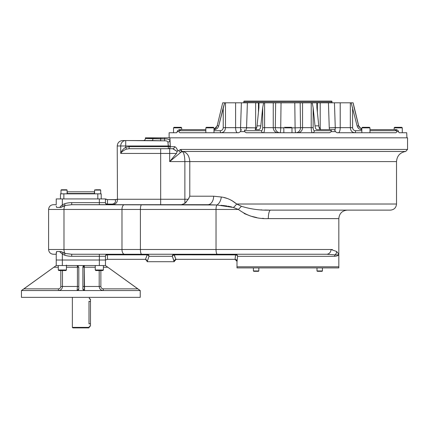 <?xml version="1.0" encoding="UTF-8"?>
<svg xmlns="http://www.w3.org/2000/svg" width="429" height="429" viewBox="0 0 429 429"><rect width="100%" height="100%" fill="white"/><g stroke="black" fill="none" stroke-linecap="round" stroke-linejoin="round"><path stroke-width="0.64" d="M394.144 129.622L394.144 127.858L402.289 127.858L402.289 132.743L399.152 132.743L406.703 132.743L406.928 137.832L150.145 137.832M160.671 137.832L160.671 138.899L164.57 138.899L164.57 137.832L160.671 137.832L160.671 140.83L160.671 138.899L145.399 138.513L152.949 138.513A2.038 1.03 -90 0 1 151.92 140.551A2.038 1.03 -90 0 0 152.949 138.513L164.57 138.899L164.57 137.832L145.399 137.832L145.399 138.513C145.275 139.752 144.6 140.428 143.361 140.551L151.92 140.551C140.712 140.551 140.712 140.551 151.92 140.551L164.57 140.83C166.318 140.712 167.433 141.13 167.916 142.09L167.916 142.09C167.433 141.13 166.318 140.712 164.57 140.83L164.57 138.899C167.567 138.787 169.353 139.366 169.927 140.632L170.318 145.978L168.318 145.978L168.318 148.697A2.038 2 90 0 0 170.318 146.659L168.318 146.659L168.318 148.697A2.038 2 90 0 0 170.318 146.659L170.318 145.978L168.318 145.978L167.916 142.09A2.038 1.448 -9.8 0 0 169.927 140.632A2.038 1.448 -9.8 0 1 167.916 142.09L168.318 146.659L129.124 146.659L170.318 146.659L169.927 137.832L164.57 137.832L407.55 137.832L407.55 149.431L405.711 151.458L182.674 151.458A2.038 1.818 -90 0 1 181.027 149.431L407.55 149.431L181.027 149.431A2.038 1.818 -90 0 0 182.674 151.458L182.346 151.523A2.038 1.813 -106.9 0 1 180.518 149.507L178.957 150.466L180.518 149.507A2.038 1.813 -106.9 0 0 182.346 151.523L180.813 152.322A2.038 1.716 -135 0 1 178.957 150.466L177.783 150.751L177.134 151.453L172.651 148.697A2.038 1.931 90 0 0 174.582 146.659L170.318 146.659L174.582 146.659C175.708 146.943 176.775 148.305 177.783 150.751L177.134 151.453L176.475 153.448L169.686 153.448L169.686 148.697L172.651 148.697A2.038 1.931 90 0 0 174.582 146.659C175.708 146.943 176.775 148.305 177.783 150.751L178.957 150.466A2.038 1.716 -135 0 0 180.813 152.322L169.686 161.594L176.475 153.448L177.134 151.453L172.93 148.713L129.124 148.697L126.426 149.126L125.713 147.276C123.112 148.96 121.45 151.019 120.721 153.448L120.721 145.978L117.23 145.978C117.551 142.68 119.359 140.873 122.656 140.551L125.713 140.551A5.432 4.992 90 0 0 120.721 145.978L125.713 145.978L125.713 140.551A5.432 4.992 90 0 0 120.721 145.978L125.713 145.978L125.713 147.276L129.124 146.659L129.124 148.697L129.124 146.659L125.713 147.276C123.112 148.96 121.45 151.019 120.721 153.448L120.721 145.978L117.23 145.978L117.449 199.265L115.181 199.71L107.486 199.603L107.486 204.097L112.452 204.097C115.192 203.314 116.093 201.812 115.144 199.603L117.439 199.265C117.541 202.37 115.873 204.183 112.452 204.697L160.671 204.697L160.671 199.265L160.671 204.697L207.829 204.697A8.483 5.802 90 0 0 213.631 196.209L221.294 197.008C226.705 197.667 231.837 200.005 236.685 204.016L241.425 206.29C250.767 209.207 260.483 210.489 270.586 210.124L390.411 210.124L270.586 210.124A8.483 2.279 90 0 0 268.313 218.613C257.379 219.122 247.41 216.071 238.395 209.449L241.425 206.29C250.767 209.207 260.483 210.489 270.586 210.124L347.308 210.124C342.154 210.628 339.323 213.46 338.824 218.613L338.824 267.911L237.001 267.911L237.001 266.806L338.824 266.806L237.001 266.806L237.001 261.374L237.575 256.317A2.038 1.432 8.6 0 0 235.564 254.88L235.081 259.341L237.076 261.374L237.575 256.317A2.038 1.432 8.6 0 0 235.564 254.88L174.094 254.842L235.537 254.842L235.081 259.341L237.001 261.374C236.883 260.14 236.202 259.459 234.963 259.341M116.103 199.603L117.428 199.271C117.541 202.37 115.873 204.183 112.452 204.697L107.486 204.697A2.038 2.038 0 0 1 105.454 202.66A2.038 2.038 0 0 0 107.486 204.697A2.038 2.038 0 0 1 105.454 202.66A2.038 2.038 0 0 0 107.486 204.697A2.038 2.038 0 0 1 105.454 202.66A2.038 2.038 0 0 0 107.486 204.697A2.038 2.038 0 0 1 105.454 202.66L105.454 198.927L105.454 202.66L105.454 198.927L107.486 199.603L105.454 198.927L99.34 198.927L99.34 202.66L105.454 202.66A2.038 1.443 -0 0 0 107.486 204.097A2.038 1.443 -0 0 1 105.454 202.66A2.038 2.038 0 0 0 107.486 204.697L107.486 204.097L112.452 204.097C115.192 203.314 116.093 201.812 115.144 199.603L107.486 199.603L107.486 204.697L99.34 204.697L99.34 202.66L71.702 202.66A12.983 6.789 0 0 0 64.5 203.802L62.344 204.794L62.35 198.927L64.044 198.927L56.237 198.927L56.237 204.697C52.418 204.697 52.418 204.697 56.237 204.697L56.237 198.927L99.34 198.927L62.35 198.927L62.35 204.794L64.5 203.802A12.983 6.789 0 0 1 71.702 202.66L71.702 204.697L65.09 205.496L60.972 207.411L59.663 207.411L62.35 204.794L63.192 206.188L60.972 207.411L56.59 207.411L56.237 206.022L56.59 207.411L59.663 207.411L62.35 204.794L63.192 206.188L65.09 205.496L64.5 203.802L65.09 205.496A4.751 2.483 -90 0 0 63.985 209.449A4.751 2.483 -90 0 1 65.09 205.496L71.702 204.697L124.464 204.697L99.34 204.697L99.34 202.66L105.454 202.66L105.454 198.927L99.34 198.927L99.34 202.66L71.702 202.66L71.702 204.697L216.881 204.982A8.483 5.159 99.7 0 0 221.294 197.008C226.705 197.667 231.837 200.005 236.685 204.016L231.612 200.381L236.685 204.016L396.519 204.016C396.16 207.727 394.122 209.765 390.411 210.124M56.237 254.247L56.237 260.017L56.237 254.247C52.418 254.247 52.418 254.247 56.237 254.247L56.237 260.017L56.237 252.922L56.59 251.533L59.663 251.533L60.339 252.284L59.663 251.533L60.972 251.533L63.192 252.751L62.35 254.15L59.663 251.533L56.59 251.533L56.237 254.247L53.352 254.247C50.466 253.968 48.885 252.381 48.6 249.496L63.985 249.496L63.985 209.449L48.6 209.449L48.6 249.496L63.985 249.496A4.751 2.483 90 0 0 65.09 253.448L64.5 255.142L62.35 254.15L59.663 251.533L60.972 251.533L65.09 253.448L71.702 254.247L71.702 256.285L71.702 254.247L217.326 254.247L174.094 254.247L174.094 254.842A2.038 1.33 -30.7 0 0 172.345 256.285L174.013 261.374L176.153 259.341L235.081 259.341L176.153 259.341L174.249 261.374C174.367 260.14 175.048 259.459 176.281 259.341M105.786 265.771L105.454 265.535L105.454 256.285A2.038 1.443 180 0 1 107.486 254.842A2.038 1.443 180 0 0 105.454 256.285L99.34 256.285L99.34 260.017L99.34 256.285L71.702 256.285A12.983 6.789 180 0 1 64.5 255.142A12.983 6.789 180 0 0 71.702 256.285L99.34 256.285L99.34 254.247L124.464 254.247A4.751 2.483 -90 0 1 121.981 249.496L140.401 249.496A4.751 1.303 -90 0 0 141.704 254.247L124.464 254.247A4.751 2.483 -90 0 1 121.981 249.496L63.985 249.496A4.751 2.483 90 0 0 65.09 253.448L64.5 255.142L62.35 254.15L63.192 252.751L65.09 253.448L71.702 254.247L147.249 254.247L147.249 254.842L147.249 254.247A2.038 1.754 -90 0 1 148.997 256.285A2.038 1.754 -90 0 0 147.249 254.247L99.34 254.247L99.34 256.285L105.454 256.285A2.038 2.038 0 0 1 107.486 254.247L107.486 254.842L107.486 254.247L147.249 254.247L107.486 254.247A2.038 2.038 0 0 0 105.454 256.285L105.454 260.017L107.486 259.341L107.486 254.842L147.249 254.842A2.038 1.33 -149.3 0 1 148.997 256.285L172.345 256.285L174.249 261.717L169.155 261.717M106.049 199.383L106.322 199.501L106.049 199.383M131.043 297.345L80.845 297.345L140.24 297.345L140.24 290.556L105.454 265.535L105.454 260.017L107.486 259.341L107.486 254.842L147.249 254.842L145.447 259.357L147.249 254.842A2.038 1.33 -149.3 0 1 148.997 256.285L172.345 256.285A2.038 1.754 -90 0 1 174.094 254.247A2.038 1.754 -90 0 0 172.345 256.285A2.038 1.33 -30.7 0 1 174.094 254.842L235.537 254.842L174.094 254.842L175.895 259.357L174.094 254.247L217.326 254.247A4.751 1.303 -90 0 1 216.023 249.496L140.401 249.496L140.401 209.449L140.401 249.496L216.023 249.496A4.751 1.303 -90 0 0 217.326 254.247L326.635 254.247A4.751 4.365 -90 0 0 331 249.496L336.663 251.512A4.751 4.553 -46.4 0 1 335.108 254.858A2.07 1.898 -90 0 0 334.561 256.317L237.575 256.317L334.561 256.317A2.07 1.898 -90 0 1 335.108 254.858L326.635 254.247L217.326 254.247L235.537 254.247L235.537 254.842L235.537 254.247C236.776 254.37 237.457 255.057 237.575 256.317C237.457 255.057 236.776 254.37 235.537 254.247L141.704 254.247A4.751 1.303 -90 0 1 140.401 249.496L121.981 249.496L121.981 209.449L121.981 249.496L63.985 249.496L63.985 209.449L238.401 209.454L233.414 207.497A8.483 3.035 134.3 0 0 236.685 204.016L396.519 204.016L396.519 161.594C396.991 155.866 400.059 152.488 405.711 151.458L182.674 151.458C186.969 152.408 189.339 155.786 189.784 161.594L396.519 161.594L169.686 161.594L169.686 153.448L176.475 153.448L169.686 161.594L169.686 153.448L160.671 153.448L160.671 199.265L117.449 199.265L184.878 199.265L184.878 203.389L188.277 199.265L189.784 196.209L213.631 196.209L221.294 197.008A8.483 5.159 99.7 0 1 216.881 204.982L207.829 204.697A8.483 5.802 90 0 0 213.631 196.209L189.784 196.209L189.784 161.594C189.339 155.786 186.969 152.408 182.674 151.458L180.813 152.322L169.686 161.594L184.878 161.594C184.727 156.017 183.885 152.66 182.346 151.523C183.885 152.66 184.727 156.017 184.878 161.594C184.727 156.017 183.885 152.66 182.346 151.523C183.885 152.66 184.727 156.017 184.878 161.594L184.878 203.389L188.277 199.265L184.878 199.265L188.277 199.265L189.784 196.209L189.784 161.594L184.878 161.594L184.878 199.265L160.671 199.265L160.671 153.448L120.721 153.448C121.718 151.732 123.622 150.289 126.426 149.126L125.713 147.276L125.713 145.978L168.318 145.978L125.713 145.978L125.713 140.551L164.57 140.83L164.57 138.899C167.567 138.787 169.353 139.366 169.927 140.632L169.927 137.832M145.447 259.357L147.329 261.374L148.997 256.285L147.329 261.374L145.447 259.357M112.452 204.097L112.452 204.697L207.829 204.697L216.881 204.982L141.704 204.697A4.751 1.303 -90 0 0 140.401 209.449A4.751 1.303 -90 0 1 141.704 204.697L112.452 204.697L112.452 204.097M115.363 201.812L115.133 202.483L115.363 201.812M116.994 201.818L117.128 201.48L116.994 201.818M60.521 252.477L61.036 252.992L60.521 252.477M61.401 205.609L61.052 205.936L61.401 205.609M61.031 205.958L60.682 206.301L61.031 205.958M107.486 259.341L145.195 259.341L107.486 259.341M334.561 256.317C337.398 256.075 338.819 255.384 338.824 254.247C338.819 254.826 337.58 255.03 335.108 254.858L326.635 254.247A4.751 4.365 -90 0 0 331 249.496L336.663 251.512L338.824 254.247C338.819 254.826 337.58 255.03 335.108 254.858A4.751 4.553 -46.4 0 0 336.663 251.512L338.824 254.247C338.819 255.384 337.398 256.075 334.561 256.317M145.061 259.341C146.294 259.459 146.975 260.14 147.093 261.374L147.093 261.717L174.249 261.717L152.188 261.717M62.35 254.15L62.35 260.017L56.237 260.017L99.34 260.017L62.35 260.017L62.35 254.15M107.808 267.229L103.394 267.229L107.808 267.229L140.133 290.54L137.848 288.856L103.276 288.856C101.823 288.728 101.019 287.934 100.863 286.481L99.196 286.481L100.863 286.481C101.019 287.934 101.823 288.728 103.276 288.856L103.276 290.556C100.799 290.315 99.437 288.958 99.196 286.481L84.266 286.481L99.196 286.481L99.196 270.538L99.196 286.481C99.437 288.958 100.799 290.315 103.276 290.556L103.276 288.856L137.848 288.856L105.454 265.535L105.454 260.017L99.34 260.017L105.454 260.017L105.454 265.535L99.34 265.535L99.34 260.017L99.34 265.535L84.577 265.535A1.695 0.311 -90 0 0 84.266 267.229L84.266 286.481L82.883 286.481L84.266 286.481L84.577 290.556A1.695 1.695 0 0 1 82.883 288.856L82.883 267.229L84.266 267.229L84.577 290.556L82.883 288.856L82.883 267.229A1.695 1.695 0 0 1 84.577 265.535A1.695 0.311 -90 0 0 84.266 267.229L95.249 267.229L82.883 267.229L84.577 265.535A1.695 1.695 0 0 0 82.883 267.229L84.577 265.535L82.883 265.535L105.454 265.535L107.808 267.229L106.548 266.323M56.237 204.697L53.352 204.697C50.466 204.976 48.885 206.564 48.6 209.449L216.023 209.449L216.023 249.496L331 249.496L216.023 249.496L216.023 209.449A4.751 1.303 -90 0 1 216.881 204.982L233.414 207.497A8.483 3.035 134.3 0 0 236.685 204.016L241.425 206.29L238.395 209.449L233.414 207.497L216.881 204.982A4.751 1.303 -90 0 0 216.023 209.449L238.401 209.454C247.41 216.071 257.379 219.122 268.313 218.613L338.824 218.613L268.313 218.613A8.483 2.279 90 0 1 270.586 210.124M332.464 249.603L331.44 249.506L332.464 249.603M158.108 138.824L157.223 138.765L158.108 138.824M152.434 140.551L153.555 140.583L152.434 140.551M156.07 140.701L156.628 140.728L156.07 140.701M157.17 140.75L158.43 140.798L157.17 140.75M159.76 140.825L160.671 140.83L159.76 140.825M165.615 138.921L165.304 138.91L165.615 138.921M169.991 141.034L169.927 140.632L169.991 141.034M168.286 144.841L168.302 145.152L168.286 144.841M177.129 149.394L176.716 148.648L177.129 149.394M176.56 148.396L176.024 147.63L176.56 148.396M129.124 148.697L126.426 149.126C123.622 150.289 121.718 151.732 120.721 153.448L160.671 153.448L160.671 148.697L129.124 148.697M160.671 153.448L160.671 148.697L172.651 148.697L169.686 148.697L169.686 153.448L160.671 153.448M125.713 140.551C121.664 140.551 121.664 140.551 125.713 140.551L151.92 140.551M269.321 210.119L264.773 210.022L269.321 210.119M261.626 209.872L261.036 209.835L261.626 209.872M244.128 213.519L250.6 216.077L244.128 213.519M250.836 216.146L256.692 217.551L250.836 216.146M262.382 218.334L263.738 218.447L262.382 218.334M266.886 218.597L268.313 218.613L266.886 218.597M226.668 198.354L226.351 198.252L226.668 198.354M225.767 198.075L225.257 197.925L225.767 198.075M224.764 197.79L224.254 197.656L224.764 197.79M220.962 205.282L221.884 205.368L220.962 205.282M222.554 205.432L226.957 205.995L222.554 205.432M227.885 206.151L230.743 206.719L227.885 206.151M231.269 206.848L231.805 206.993L231.269 206.848M233.113 207.395L233.414 207.497L233.113 207.395M189.146 197.758L188.32 199.201L189.146 197.758M186.406 201.877L185.778 202.563L186.406 201.877M182.271 204.633L181.869 204.681L182.271 204.633M181.505 204.697L184.878 203.389L181.505 204.697M121.981 209.449A4.751 2.483 -90 0 1 124.464 204.697A4.751 2.483 -90 0 0 121.981 209.449M60.478 193.833L63.873 193.833L63.873 198.927L63.873 193.833L101.206 193.833L101.206 198.927L101.206 193.833L101.206 198.927L101.206 193.833L97.817 193.833L97.817 198.927L97.817 193.833L60.478 193.833L60.478 198.927L60.478 193.833M94.761 193.833L94.423 193.495L94.423 191.801L67.267 191.801L94.423 191.801L67.267 191.801L67.267 193.495L94.423 193.495L67.267 193.495L66.929 193.833M64.972 297.345L72.362 297.345L72.362 327.381L89.329 327.381L72.362 327.381L72.871 327.89L88.819 327.89L72.871 327.89L88.819 327.89L89.329 327.381L89.329 326.19L90.481 326.19L90.481 323.815C90.481 326.866 90.481 326.866 90.481 323.815L90.481 301.415C90.481 298.364 90.481 298.364 90.481 301.415L90.481 299.04L89.318 298.916M88.991 301.244C89.361 298.182 89.361 298.182 88.991 301.244L88.991 323.815C89.361 326.882 89.361 326.882 88.991 323.815L90.481 323.815L90.481 301.415L88.991 301.415L90.481 301.415M89.329 298.868L89.329 297.345L96.718 297.345M322.152 132.743L320.023 132.743L322.152 132.743M319.498 102.81L317.374 102.81L317.374 112.248L317.374 102.81L312.194 102.81L313.143 107.658L315.009 125.847L313.143 107.658L312.194 102.81L311.218 102.81L311.218 127.654L302.563 127.654L302.563 102.81L311.218 102.81L311.218 127.654L302.563 127.654A5.089 4.703 90 0 1 297.86 132.743A5.089 4.703 90 0 0 302.563 127.654L300.514 127.654L302.563 127.654L302.563 102.81L300.171 102.81L300.514 127.654L295.104 127.831L294.782 102.81L300.171 102.81L300.514 127.654A5.089 4.703 90 0 1 295.812 132.743A5.089 4.703 90 0 0 300.514 127.654L295.104 127.831A5.089 0.708 90 0 0 295.812 132.743A5.089 0.708 90 0 1 295.104 127.831L291.961 127.831L295.104 127.831L294.782 102.81L316.849 102.81L316.908 107.658L318.774 125.847C319.074 128.212 319.702 129.472 320.656 129.622L330.705 129.622L331.392 130.706L331.263 131.655L331.392 130.706L314.377 130.706L331.392 130.706L330.705 129.622L316.892 129.622C315.937 129.472 315.31 128.212 315.009 125.847L318.774 125.847C319.074 128.212 319.702 129.472 320.656 129.622L316.892 129.622C315.937 129.472 315.31 128.212 315.009 125.847L318.774 125.847L316.908 107.658L316.849 102.81L320.195 102.81L320.195 127.654L319.117 127.654L320.195 127.654L320.592 129.617M340.218 102.81L320.195 102.81L328.437 102.81L329.257 127.831A5.089 4.065 90 0 0 329.574 129.622A5.089 4.065 90 0 1 329.257 127.831L340.218 127.654A5.089 1.947 90 0 1 338.272 132.743A5.089 1.947 90 0 0 340.218 127.654L350.337 127.654C350.59 130.759 352.075 132.459 354.788 132.743A2.038 0.778 -90 0 0 355.566 130.706C353.802 130.561 352.804 129.542 352.584 127.654L350.337 127.654C350.59 130.759 352.075 132.459 354.788 132.743A2.038 0.778 -90 0 0 355.566 130.706C353.802 130.561 352.804 129.542 352.584 127.654L352.584 107.658L352.584 127.654L335.269 127.654A5.089 1.947 90 0 1 335.011 130.196A5.089 1.947 90 0 0 335.269 127.654L334.443 102.81L335.269 127.654L329.257 127.831L328.437 102.81L340.218 102.81L340.218 127.654L340.218 102.81L351.185 102.81L357.089 125.847L358.649 125.847L354.145 107.658L358.649 125.847L361.835 129.402L358.649 125.847L353.115 102.81L351.185 102.81L357.089 125.847L358.649 125.847L358.848 126.475L353.115 102.81L350.337 102.81L350.337 127.654L350.337 102.81L343.726 102.81M181.681 129.622L205.84 129.622L179.284 129.622L205.84 129.622L179.284 129.622L205.84 129.622L181.681 129.622L181.681 127.858L173.536 127.858L181.681 127.858L181.135 127.311L174.077 127.311L173.536 127.858L173.536 132.743L176.673 132.743L177.617 130.706L179.284 129.622L177.617 130.706L177.316 131.655L179.054 131.655L179.789 132.743L238.717 132.743L240.363 131.655L241.355 129.622L240.363 131.655L244.562 131.655L246.241 132.743L329.579 132.743L331.263 131.655L335.462 131.655L337.108 132.743L396.037 132.743L396.771 131.655L398.509 131.655L399.152 132.743L398.509 131.655L396.771 131.655L396.648 130.706L369.98 130.706L396.648 130.706L394.98 129.622L369.98 129.622L396.541 129.622L398.203 130.706L398.509 131.655L398.203 130.706L396.541 129.622L369.98 129.622L396.541 129.622L394.98 129.622L396.648 130.706L396.771 131.655L396.037 132.743L337.108 132.743L335.462 131.655L334.464 129.622L335.462 131.655L331.263 131.655L329.579 132.743L246.241 132.743L244.562 131.655L244.433 130.706L245.12 129.622L244.433 130.706L261.449 130.706L244.433 130.706L244.562 131.655L240.363 131.655L238.717 132.743L179.789 132.743L179.054 131.655L179.177 130.706L180.84 129.622L179.177 130.706L205.84 130.706L179.177 130.706L179.054 131.655L177.316 131.655L176.673 132.743L169.123 132.743L169.123 137.832M361.835 130.706L355.566 130.706L361.835 130.706M361.835 129.622L361.636 129.622C359.336 129.472 357.824 128.212 357.089 125.847C357.824 128.212 359.336 129.472 361.636 129.622L361.835 129.622M361.685 129.349L360.977 129.022L361.685 129.349M359.282 127.359L358.912 126.635L359.282 127.359M312.494 132.743L312.494 132.743C311.674 132.459 311.25 130.759 311.218 127.654C311.25 130.759 311.674 132.459 312.494 132.743A2.038 1.882 -90 0 0 314.377 130.706C313.647 130.561 313.234 129.542 313.143 127.654L313.143 121.214L313.143 127.654L311.218 127.654L313.143 127.654C313.234 129.542 313.647 130.561 314.377 130.706A2.038 1.882 -90 0 1 312.494 132.743M311.899 132.239L311.754 131.917L311.899 132.239M311.577 131.349L311.465 130.813L311.577 131.349M311.239 128.587L311.223 128.142L311.239 128.587M264.607 127.654L264.607 127.654C264.575 130.765 264.146 132.464 263.326 132.743L263.326 132.743A2.038 1.882 90 0 1 261.449 130.706C262.178 130.555 262.591 129.537 262.682 127.654L264.607 127.654C264.575 130.765 264.146 132.464 263.326 132.743L263.326 132.743A2.038 1.882 90 0 1 261.449 130.706C262.178 130.555 262.591 129.537 262.682 127.654L275.311 127.654L275.654 102.81L281.043 102.81L280.722 127.831L275.311 127.654L275.654 102.81L281.043 102.81L280.722 127.831L283.864 127.831L275.311 127.654A5.089 4.703 90 0 0 280.014 132.743A5.089 4.703 90 0 1 275.311 127.654L264.607 127.654L264.607 102.81L264.607 127.654M264.521 129.596L264.489 129.939L264.521 129.596M264.328 130.984L264.243 131.349L264.328 130.984M262.28 129.89L262.468 129.365L262.28 129.89M262.618 128.63L262.677 127.858L262.618 128.63M255.234 129.617L255.63 127.654L256.708 127.654L255.63 127.654L255.63 102.81L258.977 102.81L258.918 107.658L257.051 125.847L260.816 125.847C260.51 128.212 259.883 129.472 258.934 129.622L255.169 129.622C256.124 129.472 256.751 128.212 257.051 125.847L260.816 125.847L262.682 107.658L263.631 102.81L262.682 107.658L262.682 127.654L262.682 107.658L260.816 125.847C260.51 128.212 259.883 129.472 258.934 129.622L255.169 129.622C256.124 129.472 256.751 128.212 257.051 125.847L258.918 107.658L258.977 102.81L273.257 102.81L273.257 127.654A5.089 4.703 90 0 0 277.965 132.743A5.089 4.703 90 0 1 273.257 127.654L273.257 102.81L275.654 102.81L264.607 102.81M236.594 102.81L222.71 102.81L217.176 125.847L218.731 125.847L224.635 102.81L223.236 107.658L223.236 127.654L223.236 107.658L218.731 125.847L217.176 125.847L213.985 129.402L217.176 125.847L222.71 102.81L225.488 102.81L225.488 127.654C225.23 130.765 223.745 132.464 221.037 132.743A2.038 0.778 90 0 1 220.254 130.706L213.985 130.706L220.254 130.706C222.029 130.555 223.021 129.537 223.236 127.654L225.488 127.654C225.23 130.765 223.745 132.464 221.037 132.743A2.038 0.778 90 0 1 220.254 130.706C222.029 130.555 223.021 129.537 223.236 127.654L240.551 127.654L241.382 102.81L247.388 102.81L246.562 127.831L240.551 127.654L241.382 102.81L247.388 102.81L246.562 127.831L255.625 127.831L240.551 127.654A5.089 1.947 90 0 0 240.814 130.196A5.089 1.947 90 0 1 240.551 127.654L225.488 127.654L225.488 102.81L235.607 102.81L235.607 127.654A5.089 1.947 90 0 0 237.553 132.743A5.089 1.947 90 0 1 235.607 127.654L235.607 102.81L241.382 102.81L228.92 102.81M216.538 127.365L216.071 128.003L216.538 127.365M215.492 128.571L214.843 129.022L215.492 128.571M246.251 129.622A5.089 4.065 90 0 0 246.562 127.831A5.089 4.065 90 0 1 246.251 129.622M218.731 125.847C218.002 128.212 216.484 129.472 214.189 129.622L214.189 129.622C216.484 129.472 218.002 128.212 218.731 125.847M280.014 132.743A5.089 0.708 90 0 0 280.722 127.831A5.089 0.708 90 0 1 280.014 132.743M313.143 107.658L313.143 127.654L313.143 107.658M353.33 103.99L354.145 107.658L353.33 103.99M369.98 132.743L394.144 132.743L369.98 132.743L369.98 127.858L361.835 127.858L369.98 127.858L369.439 127.311L362.382 127.311L369.439 127.311M361.835 132.743L357.979 132.743L361.835 132.743L361.835 127.858L362.382 127.311M257.1 102.81L258.446 102.81L258.446 112.248L258.446 102.81L263.631 102.81M330.705 129.622L334.464 129.622L330.705 129.622M255.63 102.81L259.105 102.81M294.782 102.81L281.043 102.81L294.782 102.81M332.277 102.767L243.801 102.515L243.801 101.453L332.025 101.453L243.801 101.453L244.144 101.11L331.681 101.11L332.025 102.515L243.549 102.767M315.074 101.11L260.752 101.11M287.913 267.911L258.826 267.911L258.826 270.962L253.4 270.962L258.826 270.962L258.489 271.305L253.737 271.305L253.4 270.962L253.4 267.911L237.51 267.911L338.315 267.911L322.426 267.911L322.426 270.962L316.993 270.962L322.426 270.962L322.088 271.305L317.337 271.305L316.993 270.962L316.993 267.911L287.913 267.911M287.913 266.806L337.548 266.806L287.913 266.806M88.991 323.815L90.481 323.815M258.489 271.305L253.737 271.305L253.4 270.962M257.47 271.305L254.756 271.305M399.152 132.743L401.099 132.743M394.144 127.858L402.289 127.858L401.748 127.311L394.685 127.311L394.144 127.858M395.581 127.311L400.884 127.311M363.535 127.311L368.286 127.311M285.033 127.858L291.983 127.858L285.033 127.858M283.837 132.743L283.837 127.858L284.384 127.311L291.441 127.311L291.983 127.858L291.983 132.743M285.247 127.311L290.546 127.311M207.148 127.311L213.444 127.311L206.387 127.311L205.84 127.858L213.985 127.858L205.84 127.858L205.84 132.743M212.634 127.311L213.444 127.311L213.985 127.858L213.985 132.743M66.763 189.763L64.044 189.763C73.08 189.763 55.014 189.763 64.044 189.763L66.763 189.763L67.101 190.101L64.044 190.101L67.101 190.101L67.101 193.833M95.946 189.763L100.359 189.763L100.697 190.101L94.589 190.101L100.697 190.101L99.651 189.763M94.589 193.833L94.589 190.101L94.927 189.763M95.731 189.763L100.359 189.763M61.331 189.763L60.993 190.101L64.044 190.101L60.993 190.101L60.993 193.833M58.29 265.535L58.29 269.997L58.837 270.538L65.894 270.538L66.436 269.997L58.29 269.997L66.436 269.997L66.436 265.106M95.249 265.535L95.249 269.997L95.796 270.538L102.853 270.538L103.394 269.997L95.249 269.997L103.394 269.997L103.394 265.535M30.647 297.345L80.845 297.345L21.45 297.345L21.45 290.556L56.237 265.535L53.882 267.229L58.29 267.229L53.882 267.229L54.896 266.5L23.842 288.856L58.414 288.856L23.842 288.856L21.488 290.556L77.322 290.54A1.695 1.695 0 0 1 77.113 290.556L82.883 290.556L77.322 290.54A1.695 1.695 0 0 1 77.113 290.556L77.424 286.481L62.495 286.481L62.495 270.538L62.495 286.481L60.827 286.481L60.827 270.538L60.827 286.481C60.677 287.934 59.872 288.722 58.414 288.856L58.414 290.556C60.886 290.32 62.248 288.964 62.495 286.481C62.248 288.964 60.886 290.32 58.414 290.556L58.414 288.856C59.872 288.722 60.677 287.934 60.827 286.481L77.424 286.481L77.113 290.556L21.552 290.54L56.237 265.535L62.35 265.535L62.35 260.017L62.35 265.535L77.113 265.535L78.807 267.229L77.424 267.229L77.424 286.481L77.424 267.229L66.436 267.229L78.807 267.229L78.807 288.856L77.322 290.54L78.807 288.856A1.695 1.695 0 0 1 78.496 289.838A1.695 1.695 0 0 0 78.807 288.856L78.807 267.229L77.113 265.535A1.695 0.311 -90 0 1 77.424 267.229A1.695 0.311 -90 0 0 77.113 265.535L82.883 265.535L77.113 265.535A1.695 1.695 0 0 1 77.756 265.658A1.695 1.695 0 0 0 77.113 265.535L56.237 265.535L56.237 260.017L56.215 265.551M78.496 289.838A1.695 1.695 0 0 1 77.896 290.363A1.695 1.695 0 0 0 78.496 289.838M77.424 286.481L78.807 286.481L77.424 286.481M100.863 286.481L100.863 270.538L100.863 286.481M102.156 288.588L102.703 288.787L102.156 288.588M58.414 288.856L58.966 288.792L58.414 288.856M78.228 265.953A1.695 1.695 0 0 0 77.933 265.744A1.695 1.695 0 0 1 78.228 265.953M37.602 297.345L58.012 297.345M103.679 297.345L124.088 297.345M55.947 265.739L55.609 265.985M84.577 290.556A1.695 1.695 0 0 1 82.883 288.856L84.363 290.54L82.883 290.556L140.122 290.556L84.577 290.556M107.454 266.977L107.094 266.715M56.237 265.535L56.237 260.017L56.237 265.535M322.088 271.305L322.426 270.962M100.697 193.833L100.697 190.101"/></g></svg>
